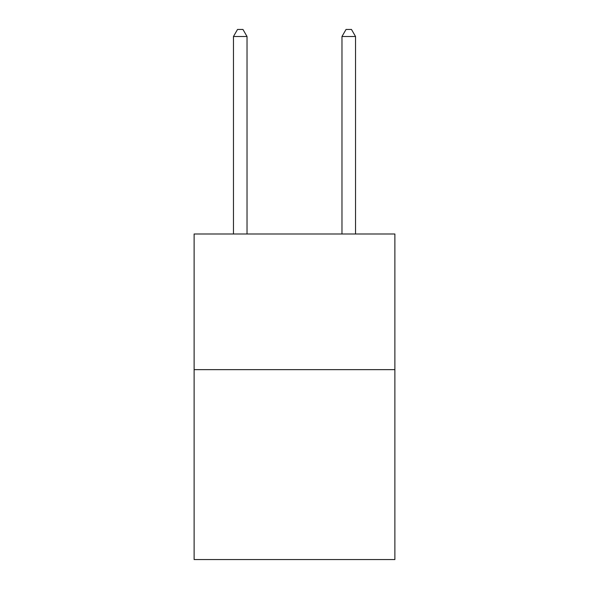 <?xml version="1.0" encoding="UTF-8"?>
<svg xmlns="http://www.w3.org/2000/svg" width="589" height="589" viewBox="0 0 589 589"><rect width="100%" height="100%" fill="white"/><g stroke="black" fill="none" stroke-linecap="round" stroke-linejoin="round"><path stroke-width="0.88" d="M394.88 369.649L394.88 559.55L194.12 559.55L194.12 234.002L394.88 234.002L394.88 369.649L194.12 369.649M247.027 234.002L247.027 36.503L233.458 36.503L233.458 234.002M233.458 36.503L237.529 29.45L242.955 29.45L247.027 36.503M355.542 234.002L355.542 36.503L341.973 36.503L341.973 234.002M341.973 36.503L346.045 29.45L351.471 29.45L355.542 36.503"/></g></svg>
